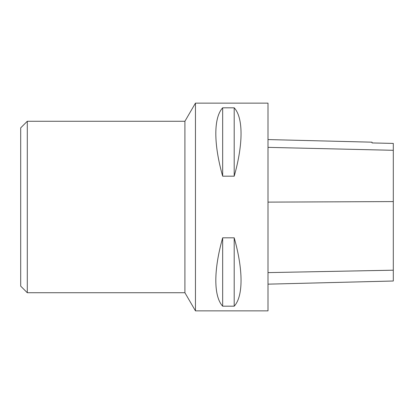 <?xml version="1.0" encoding="UTF-8"?>
<svg xmlns="http://www.w3.org/2000/svg" width="414" height="414" viewBox="0 0 414 414"><rect width="100%" height="100%" fill="white"/><g stroke="black" fill="none" stroke-linecap="round" stroke-linejoin="round"><path stroke-width="0.62" d="M195.46 310.867L195.46 103.133L268.003 103.133L268.003 310.867L195.46 310.867L184.908 292.729L184.908 121.271L195.46 103.133M222.665 237.827L234.205 237.827C243.323 269.995 243.323 296.357 234.205 306.184L222.665 306.184C213.541 296.357 213.541 269.995 222.665 237.827L222.665 306.184M222.665 107.816L234.205 107.816C243.323 117.643 243.323 144.005 234.205 176.173L222.665 176.173C213.541 144.005 213.541 117.643 222.665 107.816L222.665 176.173M268.003 284.154L393.3 281.008L393.3 143.415L372.031 142.944L393.3 143.415M268.003 139.57L372.031 142.183L372.031 142.944M234.205 306.184L234.205 237.827M234.205 176.173L234.205 107.816M27.293 292.729L27.293 121.271L20.7 127.864L20.7 286.136L27.293 292.729L184.908 292.729M393.3 270.197L268.003 272.609M393.3 201.577L268.003 202.12M393.3 150.303L268.003 147.363M27.293 121.271L184.908 121.271"/></g></svg>
